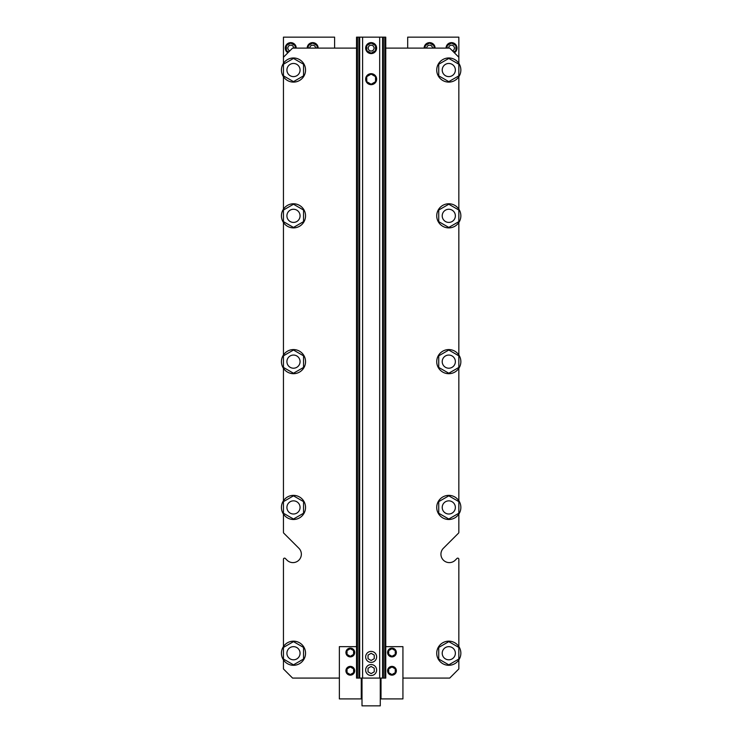 <?xml version="1.0" encoding="UTF-8"?>
<svg xmlns="http://www.w3.org/2000/svg" width="743" height="743" viewBox="0 0 743 743"><rect width="100%" height="100%" fill="white"/><g stroke="black" fill="none" stroke-linecap="round" stroke-linejoin="round"><path stroke-width="1.11" d="M300.07 507.432A6.576 6.576 0 0 1 290.207 513.125A6.576 6.576 0 0 1 290.207 501.739A6.576 6.576 0 0 1 300.07 507.432M300.07 653.227A6.576 6.576 0 0 0 290.207 647.534A6.576 6.576 0 0 0 290.207 658.93A6.576 6.576 0 0 0 300.07 653.227M455.366 653.227A6.576 6.576 0 0 0 445.503 647.534A6.576 6.576 0 0 0 445.503 658.93A6.576 6.576 0 0 0 455.366 653.227M455.366 361.637A6.576 6.576 0 0 1 445.503 367.33A6.576 6.576 0 0 1 445.503 355.934A6.576 6.576 0 0 1 455.366 361.637M300.07 361.637A6.576 6.576 0 0 1 290.207 367.33A6.576 6.576 0 0 1 290.207 355.934A6.576 6.576 0 0 1 300.07 361.637M455.366 215.832A6.576 6.576 0 0 1 445.503 221.535A6.576 6.576 0 0 1 445.503 210.139A6.576 6.576 0 0 1 455.366 215.832M300.07 215.832A6.576 6.576 0 0 1 290.207 221.535A6.576 6.576 0 0 1 290.207 210.139A6.576 6.576 0 0 1 300.07 215.832M357.457 37.15L385.756 37.15L385.756 678.08L356.529 678.08L356.529 37.15L357.457 37.15L357.457 678.08M356.529 48.109L292.575 48.109L283.445 57.248L283.445 37.15L334.601 37.15L334.601 48.109M407.684 48.109L407.684 37.15L458.84 37.15L458.84 63.369M458.84 514.1L458.84 532.369L458.84 514.1A12.055 12.055 0 0 1 439.243 514.797A12.055 12.055 0 0 1 444.899 496.018A12.055 12.055 0 0 1 458.84 514.1M458.84 532.369A1.096 1.096 0 0 1 458.524 533.14L443.395 548.26A8.405 8.405 0 0 0 443.395 560.148A8.405 8.405 0 0 0 455.283 560.148L456.973 558.457A1.096 1.096 0 0 1 458.84 559.238L458.84 646.568M283.445 559.238L283.445 646.568L283.445 559.238A1.096 1.096 0 0 1 285.312 558.457L287.002 560.148A8.405 8.405 0 0 0 298.89 560.148A8.405 8.405 0 0 0 298.89 548.26L283.761 533.14A1.096 1.096 0 0 1 283.445 532.369L283.445 514.1M454.382 52.79A5.48 5.48 0 0 0 451.53 42.63A5.48 5.48 0 0 0 446.051 48.109M435.092 48.109A5.48 5.48 0 0 0 429.612 42.63A5.48 5.48 0 0 0 424.123 48.109M318.162 48.109A5.48 5.48 0 0 0 312.673 42.63A5.48 5.48 0 0 0 307.193 48.109M296.234 48.109A5.48 5.48 0 0 0 288.07 43.335A5.48 5.48 0 0 0 287.903 52.79M452.478 50.877A2.926 2.926 0 0 0 451.53 45.193A2.926 2.926 0 0 0 448.605 48.109M432.528 48.109A2.926 2.926 0 0 0 429.612 45.193A2.926 2.926 0 0 0 426.686 48.109M315.599 48.109A2.926 2.926 0 0 0 312.673 45.193A2.926 2.926 0 0 0 309.757 48.109M293.68 48.109A2.926 2.926 0 0 0 287.894 47.478A2.926 2.926 0 0 0 289.807 50.877M453.583 51.991L455.914 50.645L455.914 45.583L451.53 43.048L447.147 45.583L447.147 48.109M433.996 48.109L433.996 45.583L429.612 43.048L425.219 45.583L425.219 48.109M317.066 48.109L317.066 45.583L312.673 43.048L308.289 45.583L308.289 48.109M295.138 48.109L295.138 45.583L290.754 43.048L286.371 45.583L286.371 50.645L288.702 51.991M455.366 507.432A6.576 6.576 0 0 1 445.503 513.125A6.576 6.576 0 0 1 445.503 501.739A6.576 6.576 0 0 1 455.366 507.432M300.07 70.037A6.576 6.576 0 0 0 290.207 64.344A6.576 6.576 0 0 0 290.207 75.73A6.576 6.576 0 0 0 300.07 70.037M455.366 70.037A6.576 6.576 0 0 0 445.503 64.344A6.576 6.576 0 0 0 445.503 75.73A6.576 6.576 0 0 0 455.366 70.037M371.138 666.452L368.036 668.245L368.036 671.83L371.138 673.622L374.249 671.83L374.249 668.245L371.138 666.452M371.138 653.301L368.036 655.094L368.036 658.679L371.138 660.471L374.249 658.679L374.249 655.094L371.138 653.301M371.138 74.105L366.754 76.64L366.754 81.702L371.138 84.238L375.531 81.702L375.531 76.64L371.138 74.105M365.658 670.037A5.48 5.48 0 0 0 373.887 674.783A5.48 5.48 0 0 0 373.887 665.291A5.48 5.48 0 0 0 365.658 670.037M365.658 79.176A5.48 5.48 0 0 0 373.887 83.922A5.48 5.48 0 0 0 373.887 74.421A5.48 5.48 0 0 0 365.658 79.176M365.658 656.886A5.48 5.48 0 0 0 373.887 661.632A5.48 5.48 0 0 0 373.887 652.14A5.48 5.48 0 0 0 365.658 656.886M374.063 48.109A2.926 2.926 0 0 0 369.68 45.583A2.926 2.926 0 0 0 369.68 50.645A2.926 2.926 0 0 0 374.063 48.109M376.627 48.109A5.48 5.48 0 0 0 368.398 43.363A5.48 5.48 0 0 0 368.398 52.855A5.48 5.48 0 0 0 376.627 48.109M371.138 43.048L366.754 45.583L366.754 50.645L371.138 53.171L375.531 50.645L375.531 45.583L371.138 43.048M458.84 209.173L458.84 76.705A12.055 12.055 0 0 1 439.243 77.402A12.055 12.055 0 0 1 444.899 58.623A12.055 12.055 0 0 1 458.84 76.705M458.84 354.968A12.055 12.055 0 0 1 444.899 373.051A12.055 12.055 0 0 1 439.243 354.272A12.055 12.055 0 0 1 458.84 354.968L458.84 222.501A12.055 12.055 0 0 1 439.243 223.197A12.055 12.055 0 0 1 444.899 204.418A12.055 12.055 0 0 1 458.84 222.501M458.84 500.763L458.84 368.296M385.756 48.109L449.71 48.109L458.84 57.248M283.445 57.248L283.445 63.369M283.445 368.296L283.445 500.763A12.055 12.055 0 0 1 305.549 507.432A12.055 12.055 0 0 1 290.011 518.976A12.055 12.055 0 0 1 283.445 500.763M283.445 222.501L283.445 354.968A12.055 12.055 0 0 1 305.549 361.637A12.055 12.055 0 0 1 290.011 373.181A12.055 12.055 0 0 1 283.445 354.968M283.445 76.705A12.055 12.055 0 0 1 290.011 58.493A12.055 12.055 0 0 1 305.549 70.037A12.055 12.055 0 0 1 283.445 76.705L283.445 209.173A12.055 12.055 0 0 1 305.549 215.832A12.055 12.055 0 0 1 290.011 227.377A12.055 12.055 0 0 1 283.445 209.173M287.002 560.148A8.405 8.405 0 0 0 298.89 560.148A8.405 8.405 0 0 0 298.89 548.26L283.761 533.14M283.445 659.895L283.445 668.941L292.575 678.08L339.356 678.08M458.84 659.895A12.055 12.055 0 0 1 439.243 660.592A12.055 12.055 0 0 1 444.899 641.813A12.055 12.055 0 0 1 458.84 659.895L458.84 668.941L449.71 678.08L402.929 678.08M455.283 560.148L456.973 558.457M293.494 519.032L283.445 513.237L283.445 501.627L293.494 495.832L303.543 501.627L303.543 513.237L293.494 519.032M293.494 227.442L283.445 221.637L283.445 210.037L293.494 204.232L303.543 210.037L303.543 221.637L293.494 227.442M293.494 81.637L283.445 75.842L283.445 64.232L293.494 58.437L303.543 64.232L303.543 75.842L293.494 81.637M293.494 373.237L283.445 367.432L283.445 355.832L293.494 350.027L303.543 355.832L303.543 367.432L293.494 373.237M448.791 81.637L438.741 75.842L438.741 64.232L448.791 58.437L458.84 64.232L458.84 75.842L448.791 81.637M448.791 227.442L438.741 221.637L438.741 210.037L448.791 204.232L458.84 210.037L458.84 221.637L448.791 227.442M448.791 373.237L438.741 367.432L438.741 355.832L448.791 350.027L458.84 355.832L458.84 367.432L448.791 373.237M448.791 495.832L458.84 501.627L458.84 513.237L448.791 519.032L438.741 513.237L438.741 501.627L448.791 495.832M448.791 664.836L438.741 659.032L438.741 647.432L448.791 641.627L458.84 647.432L458.84 659.032L448.791 664.836M356.529 646.651L339.356 646.651L339.356 698.903L361.274 698.903L361.274 678.08M350.315 648.704L353.603 650.599L353.603 654.397L350.315 656.301L347.027 654.397L347.027 650.599L350.315 648.704M350.315 666.973L353.603 668.876L353.603 672.666L350.315 674.57L347.027 672.666L347.027 668.876L350.315 666.973M354.699 652.503A4.384 4.384 0 0 1 348.123 656.301A4.384 4.384 0 0 1 348.123 648.704A4.384 4.384 0 0 1 354.699 652.503M354.699 670.771A4.384 4.384 0 0 1 348.123 674.57A4.384 4.384 0 0 1 348.123 666.973A4.384 4.384 0 0 1 354.699 670.771M391.97 648.704L388.682 650.599L388.682 654.397L391.97 656.301L395.257 654.397L395.257 650.599L391.97 648.704M391.97 666.973L388.682 668.876L388.682 672.666L391.97 674.57L395.257 672.666L395.257 668.876L391.97 666.973M387.586 652.503A4.384 4.384 0 0 0 394.161 656.301A4.384 4.384 0 0 0 394.161 648.704A4.384 4.384 0 0 0 387.586 652.503M387.586 670.771A4.384 4.384 0 0 0 394.161 674.57A4.384 4.384 0 0 0 394.161 666.973A4.384 4.384 0 0 0 387.586 670.771M385.756 646.651L402.929 646.651L402.929 698.903L381.01 698.903L381.01 678.08M305.549 653.227A12.055 12.055 0 0 1 290.011 664.781A12.055 12.055 0 0 1 283.445 646.568A12.055 12.055 0 0 1 305.549 653.227M293.494 664.836L283.445 659.032L283.445 647.432L293.494 641.627L303.543 647.432L303.543 659.032L293.494 664.836M380.277 678.08L380.277 705.85L362.008 705.85L362.008 678.08M384.828 37.15L384.828 678.08M383.369 37.15L383.369 678.08M382.599 37.15L382.599 678.08M379.682 37.15L379.682 678.08M362.603 37.15L362.603 678.08M359.686 37.15L359.686 678.08M358.915 37.15L358.915 678.08M380.277 697.993L381.01 697.993M380.277 684.47L381.01 684.47M361.274 697.993L362.008 697.993M361.274 684.47L362.008 684.47"/></g></svg>
